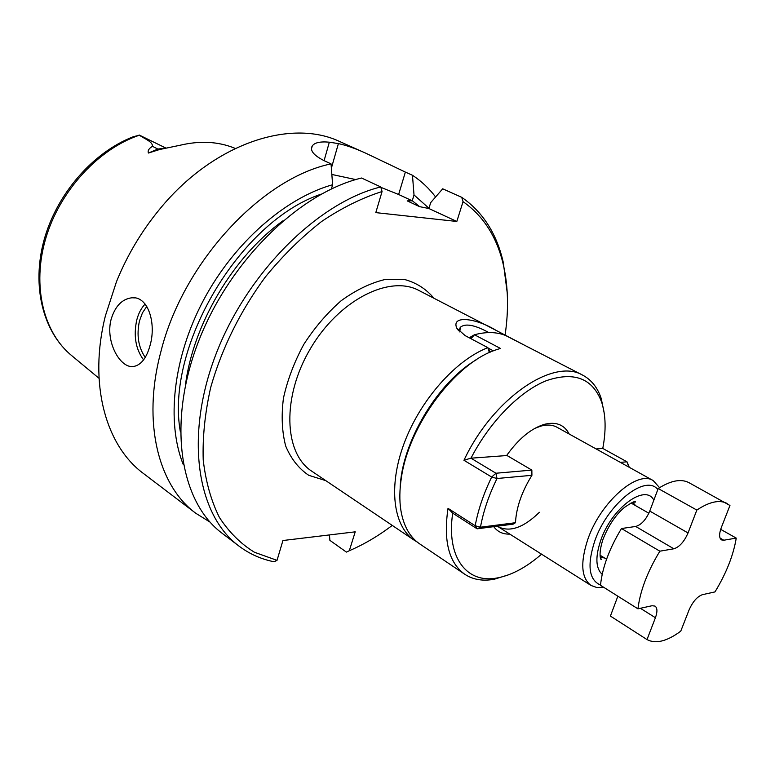 <?xml version="1.0" encoding="UTF-8"?>
<svg xmlns="http://www.w3.org/2000/svg" width="775" height="775" viewBox="0 0 775 775"><rect width="100%" height="100%" fill="white"/><g stroke="black" fill="none" stroke-linecap="round" stroke-linejoin="round"><path stroke-width="1.16" d="M649.76 511.064L688.035 532.958C684.18 541.735 679.452 547.014 673.853 548.787L659.854 551.19L621.482 528.531L635.684 526.467C641.342 524.84 646.04 519.705 649.76 511.064L658.198 488.541C670.801 480.529 681.041 478.562 688.907 482.641L729.953 505.474L721.273 527.678C718.977 534.014 719.064 538.083 721.515 539.904L723.831 540.223L736.25 538.092C733.373 555.394 726.272 573.335 714.967 591.916L702.431 594.667C697.229 596.556 692.773 601.652 689.062 609.954L680.76 631.17C666.955 641.371 655.698 644.17 647.009 639.578L610.409 616.067L617.859 596.198M736.25 538.092L720.663 529.354M688.035 532.958L696.841 510.066C709.396 501.716 719.491 499.517 727.124 503.469M696.841 510.066L658.198 488.541M647.009 639.578L655.417 617.733C657.539 611.833 657.413 607.949 655.04 606.089L652.037 605.73L637.941 608.83L600.489 585.28C602.349 567.445 609.353 548.535 621.482 528.531M637.941 608.83C640.16 590.831 647.464 571.611 659.854 551.19M604.297 413.569L601.245 398.582C597.622 387.645 591.47 379.857 582.79 375.216C553.534 357.372 492.968 398.292 463.954 460.282L470.9 458.161L495.952 473.234L497.017 478.504C488.841 495.196 483.329 511.432 480.461 527.213L515.482 522.718L513.127 524.152L477.1 528.812L480.461 527.213L475.191 525.741C478.107 509.95 483.6 493.723 491.67 477.051L497.017 478.504L531.921 475.308L531.853 470.105L506.753 455.361M628.854 467.083L626.985 461.803L602.776 448.434C606.176 430.677 605.837 415.332 601.739 402.428C592.904 378.491 574.507 371.225 546.549 380.603C519.938 391.123 489.722 421.745 470.987 458.19L470.9 458.161M541.56 554.183C526.671 567.116 512.091 575.002 497.812 577.84C467.122 584.273 446.012 557.835 452.697 513.157M448.018 508.342L475.191 525.741L477.1 528.812L452.619 513.098L448.018 508.342C443.232 540.873 448.841 562.863 464.845 574.314C473.079 579.69 482.873 581.337 494.208 579.254L508.778 574.74M464.845 574.314L419.73 543.914C409.723 537.114 403.417 525.77 400.811 509.873C399.377 500.398 399.542 489.907 401.285 478.407C408.328 425.93 454.586 363.543 495.516 350.019L500.408 348.411L474.474 334.761C486.177 331.642 496.533 331.874 505.523 335.459L582.79 375.216M470.812 338.617L470.803 336.825L470.309 338.346M476.402 359.716C437.371 382.453 401.334 443.242 400.142 488.405M603.58 587.227L596.837 587.528L591.044 585.474C581.192 577.995 580.155 562.514 587.934 539.012C600.606 502.093 637.467 469.892 653.189 480.577L556.934 427.219C552.488 424.787 547.14 424.409 540.902 426.095L534.711 428.43M569.179 434C564.297 424.69 556.033 421.464 544.399 424.332C531.117 428.401 518.523 438.815 506.618 455.555L470.987 458.19M620.368 462.375L626.985 461.803L629.009 466.424L627.857 466.531M539.419 512.285C523.503 527.746 509.708 532.541 498.025 526.651L497.337 526.196M515.482 522.718C516.276 507.577 521.759 491.776 531.921 475.308L531.853 470.105L495.952 473.234L491.67 477.051L463.954 460.282M470.987 338.704L474.474 334.761L470.803 336.825M493.355 350.843L488.124 348.072M509.843 534.12C503.014 534.353 497.637 531.863 493.694 526.661M596.14 448.948L602.776 448.454M210.044 522.118L195.872 513.321C158.565 486.061 141.951 422.83 160.745 352.238C182.648 262.919 261.407 178.279 331.041 163.874L323.892 160.561C313.565 155.262 309.69 150.379 312.286 145.913C314.631 142.59 320.308 141.35 329.336 142.193L338.404 143.598C346.377 145.322 355.415 148.48 365.529 153.082L405.364 172.089L398.631 194.496L412.242 200.803L414.015 194.942L428.953 208.272M150.118 345.224C146.669 357.866 141.215 364.948 133.765 366.459C120.358 369.026 105.1 341.746 111.096 319.436C115.078 306.212 122.024 298.985 131.944 297.774C148.015 295.972 156.492 323.049 150.118 345.224M195.872 513.321L143.588 473.593C105.865 445.945 88.185 383.887 105.439 315.687L116.473 281.703C126.993 255.74 141.108 231.909 158.827 210.209C212.708 143.52 290.819 118.003 340.186 141.757L365.529 153.082M435.598 196.966C429.069 188.354 421.358 181.118 412.465 175.266L405.364 172.089M183.307 464.69C166.179 422.201 172.98 357.798 203.476 300.235C234.031 242.701 285.326 197.945 332.62 184.731L331.041 163.874M332.62 184.731L331.419 188.935M380.748 186.94L382.065 191.532C362.08 197.848 341.93 207.826 321.625 221.476C301.62 237.092 282.856 255.595 265.341 276.985C240.095 311.385 221.882 348.217 210.693 387.461C204.987 412.901 202.488 437.071 203.215 459.963C205.753 481.672 211.129 500.805 219.364 517.361C229.022 532.192 240.725 543.827 254.471 552.265L277.024 560.354L274.108 561.778C261.223 559.221 249.521 553.989 239 546.104C197.431 515.462 184.276 437.488 215.595 355.183C246.682 272.897 317.963 202.391 380.748 186.94L361.528 178.017C298.821 192.975 228.131 262.376 197.644 343.742C166.925 425.117 180.556 502.617 222.347 533.442L239 546.104M277.024 560.354L282.933 540.524L355.221 531.834L349.312 550.725C363.998 544.408 378.316 535.971 392.266 525.421M382.065 191.532L375.798 212.621L456.824 221.466L463.043 201.655C483.6 216.089 497.075 237.295 503.459 265.273C508.245 286.818 508.788 310.087 505.087 335.091M159.708 149.488L148.422 153.033L157.868 149.071L159.708 149.488L179.887 145.293C199.892 140.527 218.114 141.476 234.563 148.151L235.271 148.432M139.393 135.189C98.251 149.023 59.627 191.067 45.706 238.564C31.736 286.091 43.555 332.988 72.036 355.899C43.109 332.417 31.368 286.469 44.01 240.221C56.691 193.953 92.932 152.258 133.358 136.71L139.393 135.189C144.063 138.628 152.762 141.602 152.501 146.32C148.897 148.432 147.541 150.67 148.422 153.033M653.189 480.577L659.564 487.659M600.509 585.057C588.835 579.913 586.927 565.208 594.783 540.931C607.493 503.847 645.575 473.719 657.83 489.529M488.831 332.582C474.688 324.832 465.155 323.097 460.234 327.36L459.837 331.971M417.115 541.987L414.383 540.32C393.206 526.361 387.936 486.671 404.114 443.377C420.186 400.103 455.7 360.036 487.882 347.665L489.354 352.557M490.255 352.15L487.882 347.665L465.174 335.633L456.882 328.309C450.73 315.251 474.998 317.469 496.358 330.518L531.553 348.895M463.043 201.655L461.735 197.325L442.709 188.809L430.697 202.604L428.885 208.514L456.824 221.466M428.885 208.514L419.575 206.644L407.204 200.88L412.242 200.803M412.465 175.266L414.015 194.942M139.093 134.976L165.724 147.977M329.462 534.934L329.888 540.359L346.396 552.1L349.312 550.725M461.735 197.325C482.912 212.04 496.765 233.74 503.285 262.415L507.257 293.028M331.855 174.462L355.764 179.587M380.864 187.347L398.631 194.496M635.684 526.467L673.853 548.787M640.382 608.288L655.417 617.733M720.043 538.083L723.831 540.223M329.336 142.193L324.095 160.648M145.235 357.401C138.338 347.287 136.419 335.12 139.481 320.898L142.464 312.809L146.804 306.416M433.923 298.239C426.066 288.852 416.165 282.575 404.201 279.407L384.4 279.649C370.101 283.195 355.706 290.199 341.233 300.671C327.186 312.945 314.708 327.515 303.81 344.371C294.258 362.022 287.467 379.953 283.447 398.166C281.209 415.894 281.964 431.888 285.723 446.129C291.09 458.877 298.762 468.604 308.741 475.298L325.81 480.655M632.788 502.297L635.665 505.688M604.636 558.029L600.286 557.128M602.194 574.362C595.617 568.278 595.171 556.818 600.857 540.001C611.892 507.799 645.556 483.251 653.838 500.185M496.358 330.518L418.955 290.499C389.738 274.515 339.082 299.877 310.562 348.401C281.693 396.732 283.795 453.327 311.86 471.258L414.383 540.32M164.891 148.132L157.868 149.071L152.501 146.32M412.261 200.715L419.692 206.702M180.381 431.898C164.968 347.413 239.843 221.108 321.344 194.079M338.404 143.598L331.371 168.194M143.578 359.881C135.683 349.147 133.397 335.895 136.729 320.114C138.473 313.4 141.273 308.043 145.119 304.052M185.399 385.456C192.878 324.657 233.275 256.515 283.02 220.768M600.063 555.229L606.563 559.211M631.005 503.014L648.849 513.244M601.739 402.428L601.245 398.582M497.812 577.84L494.208 579.254M540.902 426.095L544.399 424.332M311.502 148.722L312.286 145.913M72.036 355.899L99.016 378.307M603.26 587.024L601.904 587.508M632.836 502.287L635.432 502.045C635.713 500.466 631.993 502.297 624.272 507.518C615.621 514.939 608.549 525.46 603.076 539.08C597.893 554.774 600.887 560.228 601.352 559.589L600.296 557.177M459.459 329.772L460.234 327.36M456.882 328.309L458.655 330.77M497.298 526.196L591.044 585.474M503.459 265.273L503.285 262.415M134.782 297.891L131.944 297.774"/></g></svg>
